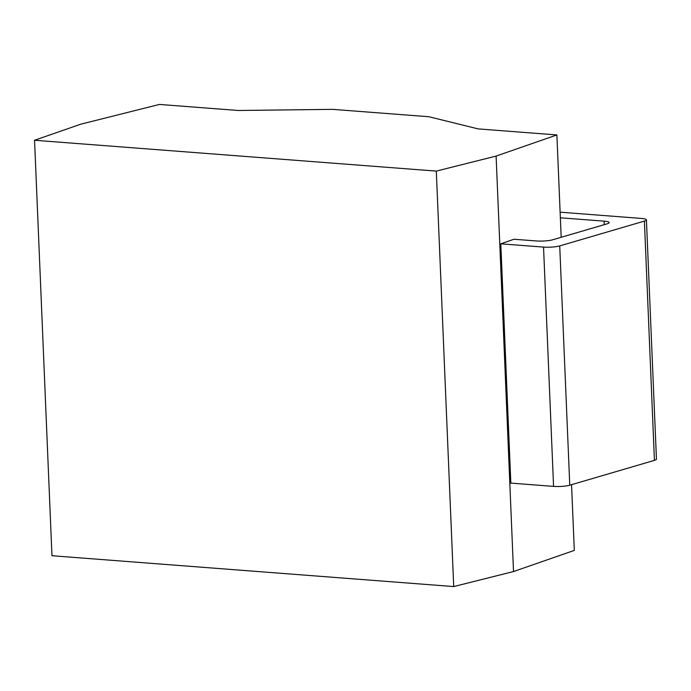 <?xml version="1.0" encoding="UTF-8"?>
<svg xmlns="http://www.w3.org/2000/svg" width="691" height="691" viewBox="0 0 691 691"><rect width="100%" height="100%" fill="white"/><g stroke="black" fill="none" stroke-linecap="round" stroke-linejoin="round"><path stroke-width="1.04" d="M496.103 156.08L436.306 171.1L34.55 140.264L80.743 124.199L159.431 104.436L238.179 110.482L332.673 109.359L428.938 116.744L478.137 128.897L556.894 134.944L496.103 156.08L513.517 571.543L453.719 586.564L51.963 555.728L34.55 140.264M436.306 171.1L453.719 586.564M556.894 134.944L561.178 237.298M571.552 484.676L574.307 550.407L513.517 571.543M560.366 217.795L604.098 221.146A11.661 2.004 177.6 0 1 609.186 222.588A11.661 2.004 177.6 0 1 607.164 223.815L552.688 239.786A11.661 2.004 177.6 0 1 536.501 240.969L513.957 239.241L500.802 243.819L510.83 483.113L553.569 486.386L543.541 247.102A11.661 2.004 -2.4 0 0 559.727 245.91L644.401 221.085A11.661 2.004 -2.4 0 0 646.422 219.859A11.661 2.004 -2.4 0 0 641.334 218.425L560.133 212.189M543.541 247.102L500.802 243.819M646.422 219.859L656.45 459.144A11.661 2.004 177.6 0 1 654.429 460.37L569.764 485.203A11.661 2.004 177.6 0 1 553.569 486.386M604.098 221.146L604.245 224.67M654.429 460.37L644.401 221.085M569.764 485.203L559.727 245.91"/></g></svg>
